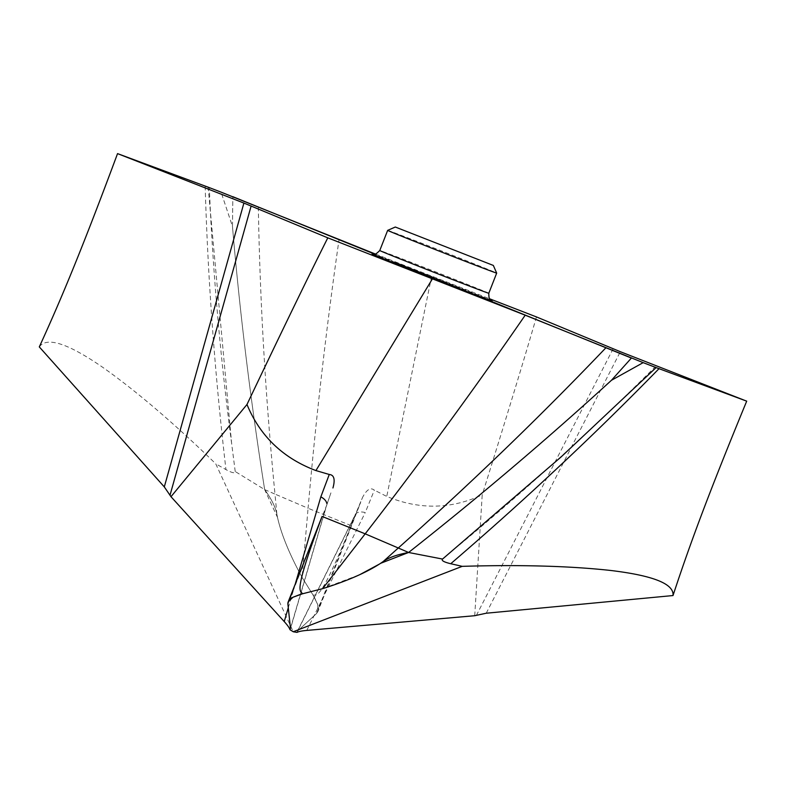 <?xml version="1.0" encoding="UTF-8"?>
<svg xmlns="http://www.w3.org/2000/svg" width="786" height="786" viewBox="0 0 786 786"><rect width="100%" height="100%" fill="white"/><g stroke="black" fill="none" stroke-linecap="round" stroke-linejoin="round"><path stroke-width="0.59" stroke-dasharray="3.93 2.95" d="M39.3 346.911C46.728 336.388 68.097 343.344 103.379 367.779C136.548 391.29 174.001 423.29 215.737 463.799L293.247 631.757M264.666 489.609L274.982 494.089L276.869 514.211C275.562 507.255 271.494 499.051 264.666 489.609C271.494 499.051 275.562 507.245 276.869 514.211L277.507 517.434C281.26 534.205 289.445 554.179 302.06 577.356L313.074 595.081L302.06 577.356C289.445 554.179 281.26 534.205 277.507 517.434L264.666 489.609C250.557 400.447 239.828 312.7 232.459 226.339C239.828 312.7 250.557 400.447 264.666 489.609L235.22 471.521C235.22 473.614 232.135 472.976 225.955 469.606L215.737 463.799M313.074 595.081L317.721 604.581C318.959 608.639 318.576 611.606 316.562 613.502L297.737 630.903L354.928 515.606L362.533 497.459L351.185 525.657C320.236 601.123 317.338 594.766 313.074 595.081L317.721 604.581L317.957 611.479L316.562 613.502L297.737 630.903L297.029 632.386M235.22 471.521L231.634 443.471L208.152 187.294M232.459 226.339L232.853 196.696L232.459 226.339L221.062 192.128M351.185 525.657L308.083 508.257L302.06 577.356M316.562 613.502L354.928 515.606A11.81 6.632 26.4 0 1 355.252 514.643L360.656 502.47L317.947 611.469M297.275 631.512L355.252 514.643A11.81 6.632 26.4 0 1 365.225 512.58L374.352 490.14C370.53 487.143 366.59 489.58 362.533 497.459M290.456 628.269L326.269 506.253L330.926 492.861L326.691 505.29A11.81 6.799 16.4 0 0 326.789 503.423M287.902 604.149L326.269 506.253A11.81 6.799 16.4 0 0 326.691 505.29L290.398 628.987M375.6 254.114L489.403 298.709M474.724 615.713L482.211 494.866C451.046 509.357 419.233 509.878 386.761 496.428L374.352 490.14M536.445 316.925C524.193 359.241 506.115 418.555 482.211 494.866M387.665 230.367A58.547 0.511 -158.6 0 1 421.217 243.021A58.547 0.511 -158.6 0 1 496.683 273.096M395.486 262.553L374.942 254.232M276.869 514.211L277.507 517.434M314.135 596.8L317.721 604.581M322.633 588.665L359.772 574.664M379.569 564.004L380.601 563.316M258.329 207.013C259.94 301.077 265.491 396.763 274.982 494.089L308.083 508.257C316.237 415.765 326.554 326.2 339.041 239.583M306.766 630.421L365.225 512.58M288.285 607.775L295.408 583.507M491.25 300.449A64.452 0.56 21.4 0 0 409.054 267.79A64.452 0.56 21.4 0 0 373.065 254.133M431.652 276.181L386.761 496.428M613.1 348.817L476.591 615.006M486.229 613.218L620.341 351.706M205.166 186.174C207.858 278.902 214.784 373.379 225.955 469.606M488.794 293.257A58.547 0.511 21.4 0 0 413.318 263.172A58.547 0.511 21.4 0 0 379.766 250.528M459.741 544.659C529.037 487.006 594.108 427.81 654.935 367.072M231.634 443.471C220.237 356.412 212.8 271.15 209.312 187.697M491.388 300.527L372.908 254.094"/><path stroke-width="1.18" d="M288.344 601.516L322.083 516.431C293.433 593.037 299.82 590.512 302.689 593.735L292.932 597.262L300.753 594.236L322.633 588.665C347.392 580.883 366.708 572.434 380.601 563.316L408.592 552.479C397.087 554.611 388.628 557.618 383.214 561.509L380.601 563.316L383.214 561.509C388.628 557.618 397.087 554.611 408.592 552.479C479.588 496.487 547.213 439.089 611.459 380.286L643.184 362.641L525.205 315.196L327.801 237.844C308.122 277.016 281.182 332.557 246.981 404.495L170.984 496.693L164.303 486.898L243.906 203.073L117.546 153.614L208.143 187.176A354.191 3.095 -158.6 0 1 221.062 192.128L375.6 254.114M611.459 380.286L631.394 358.072L611.459 380.286C547.213 439.089 479.588 496.487 408.592 552.479L442.547 559.062C441.162 560.506 443.894 562.069 450.742 563.729L462.217 566.342L293.247 631.757L290.005 629.743C289.503 628.014 287.588 625.292 284.237 621.579L288.285 607.775M290.456 628.269L287.902 604.149C287.647 601.555 289.327 599.256 292.932 597.262L288.207 601.86L287.902 604.149L290.456 628.269L290.005 629.743L290.456 628.269L290.005 629.743L293.247 631.757L297.029 632.386C298.542 631.531 301.785 630.873 306.766 630.421L474.724 615.713L486.229 613.218L673.013 595.552C690.02 543.725 709.296 491.908 746.7 401.155L656.094 367.593A354.191 3.095 -158.6 0 1 643.184 362.641M117.546 153.614C83.218 245.9 62.094 297.177 39.3 346.911L164.303 486.898M170.984 496.693L284.237 621.579M208.152 187.294L209.312 187.697M462.217 566.342C520.499 564.623 569.948 565.999 610.584 570.459C653.431 575.598 674.241 583.959 673.013 595.552M442.547 559.062L561.047 456.99L656.094 367.593L654.935 367.072M322.083 516.431L365.185 533.832L322.633 588.665L302.689 593.735M246.981 404.495C260.068 436.142 283.048 458.169 315.933 470.568L329.265 474.479C334.099 474.911 335.327 479.411 332.94 487.968M326.789 503.423A11.81 6.799 16.4 0 0 320.835 496.86L329.265 474.479M243.906 203.073L327.801 237.844M746.7 401.155L620.341 351.706L536.445 316.925L489.403 298.709M372.908 254.094C373.861 252.837 372.505 257.729 379.766 250.528A58.547 0.511 21.4 0 0 455.232 280.602A58.547 0.511 21.4 0 0 488.794 293.257L496.683 273.096A58.547 0.511 -158.6 0 1 463.131 260.451A58.547 0.511 -158.6 0 1 387.655 230.377A58.547 0.511 -158.6 0 1 387.665 230.367L395.309 227.026L493.343 265.442L395.309 227.026M631.394 358.072L395.486 262.553M374.942 254.232L232.853 196.696M297.029 632.386L293.247 631.757M292.932 597.262L300.753 594.236M359.772 574.664L379.569 564.004M450.742 563.729C524.419 500.436 593.872 435.395 659.081 368.605M408.592 552.479L398.286 547.999L383.214 561.509M605.918 347.756C540.65 416.128 471.443 482.879 398.286 547.999L365.185 533.832C422.082 460.341 475.422 387.469 525.205 315.196M432.585 278.588L315.933 470.568M295.408 583.507L320.835 496.86M251.137 205.952L170.12 494.846M373.065 254.133A64.452 0.56 21.4 0 0 394.503 263.114A64.452 0.56 21.4 0 0 455.192 286.978A64.452 0.56 21.4 0 0 491.25 300.449M488.794 293.257C488.804 302.296 491.623 299.554 491.388 300.527M379.766 250.528L387.655 230.377M493.343 265.442L496.683 273.096"/></g></svg>
